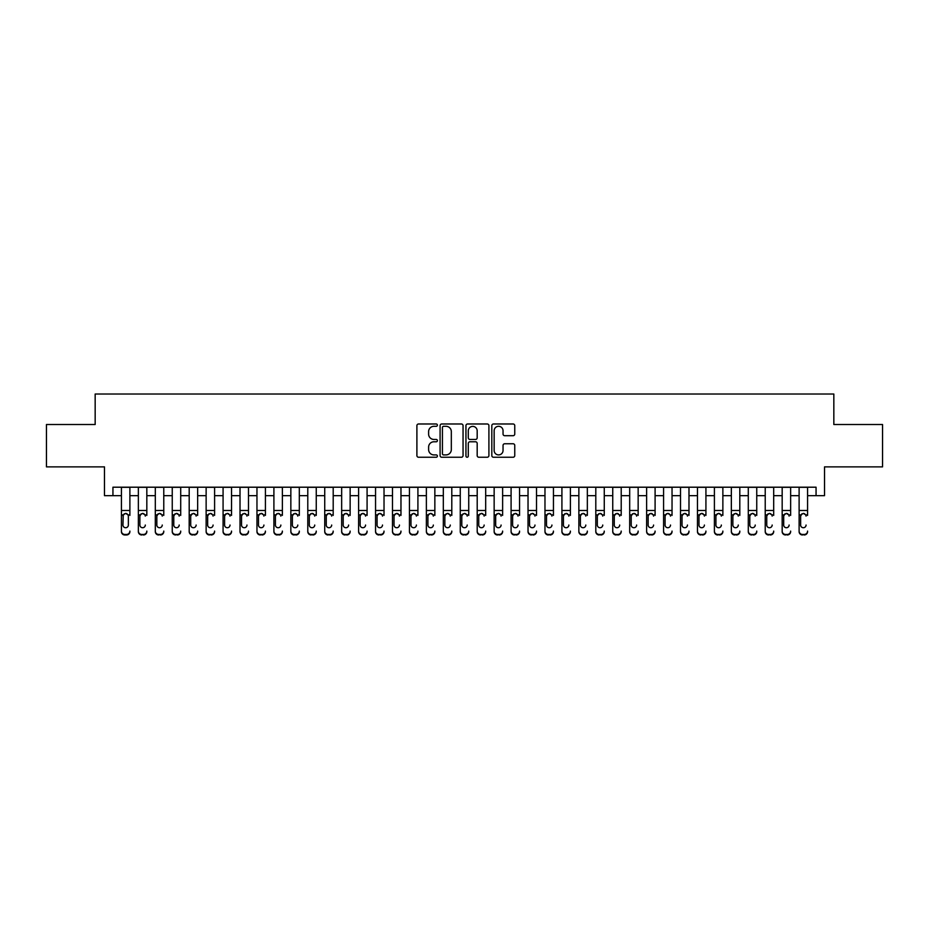 <?xml version="1.0" encoding="UTF-8"?>
<svg xmlns="http://www.w3.org/2000/svg" width="929" height="929" viewBox="0 0 929 929"><rect width="100%" height="100%" fill="white"/><g stroke="black" fill="none" stroke-linecap="round" stroke-linejoin="round"><path stroke-width="1.39" d="M437.396 425.145A1.161 1.161 0 0 0 436.224 423.984L418.561 423.984A1.661 1.661 0 0 0 416.9 425.645L416.9 455.582A1.661 1.661 0 0 0 418.561 457.242L436.224 457.242A1.161 1.161 0 0 0 437.396 456.081A1.161 1.161 0 0 0 436.224 454.908L433.948 454.908A5.319 5.319 0 0 1 428.617 449.59L428.617 447.093A5.319 5.319 0 0 1 433.948 441.774L436.224 441.774A1.161 1.161 0 0 0 437.396 440.613A1.161 1.161 0 0 0 436.224 439.452L433.948 439.452A5.319 5.319 0 0 1 428.617 434.122L428.617 431.637A5.319 5.319 0 0 1 433.948 426.306L436.224 426.306A1.161 1.161 0 0 0 437.396 425.145M513.098 435.701A1.661 1.661 0 0 0 514.759 434.04L514.759 425.645A1.661 1.661 0 0 0 513.098 423.984L493.473 423.984A1.661 1.661 0 0 0 491.813 425.645L491.813 455.582A1.661 1.661 0 0 0 493.473 457.242L513.098 457.242A1.661 1.661 0 0 0 514.759 455.582L514.759 445.432A1.661 1.661 0 0 0 513.098 443.772L504.702 443.772A1.661 1.661 0 0 0 503.042 445.432L503.042 450.46A4.448 4.448 0 0 1 498.594 454.908A4.448 4.448 0 0 1 494.147 450.46L494.147 430.754A4.448 4.448 0 0 1 498.594 426.306A4.448 4.448 0 0 1 503.042 430.754L503.042 434.04A1.661 1.661 0 0 0 504.702 435.701L513.098 435.701M112.943 495.668L112.943 487.202L816.057 487.202L816.057 495.668L824.522 495.668L824.522 466.869L882.55 466.869L882.55 424.518L833.836 424.518L833.836 394.024L95.164 394.024L95.164 424.518L46.45 424.518L46.45 466.869L104.478 466.869L104.478 495.668L121.42 495.668M463.048 425.645A1.661 1.661 0 0 0 461.376 423.984L441.763 423.984A1.661 1.661 0 0 0 440.091 425.645L440.091 455.582A1.661 1.661 0 0 0 441.763 457.242L461.376 457.242A1.661 1.661 0 0 0 463.048 455.582L463.048 425.645M467.624 423.984L487.237 423.984A1.661 1.661 0 0 1 488.909 425.645L488.909 455.582A1.661 1.661 0 0 1 487.237 457.242L478.841 457.242A1.661 1.661 0 0 1 477.181 455.582L477.181 443.435A1.661 1.661 0 0 0 475.52 441.774L469.946 441.774A1.661 1.661 0 0 0 468.286 443.435L468.286 456.081A1.161 1.161 0 0 1 467.124 457.242A1.161 1.161 0 0 1 465.952 456.081L465.952 425.645A1.661 1.661 0 0 1 467.624 423.984M129.886 495.668L138.363 495.668M146.828 495.668L155.306 495.668M163.771 495.668L172.248 495.668M180.714 495.668L189.191 495.668M197.656 495.668L206.133 495.668M214.599 495.668L223.076 495.668M231.542 495.668L240.019 495.668M248.484 495.668L256.961 495.668M265.427 495.668L273.904 495.668M282.37 495.668L290.847 495.668M299.312 495.668L307.789 495.668M316.255 495.668L324.732 495.668M333.197 495.668L341.663 495.668M350.14 495.668L358.606 495.668M367.083 495.668L375.548 495.668M384.025 495.668L392.491 495.668M400.968 495.668L409.434 495.668M417.911 495.668L426.376 495.668M434.853 495.668L443.319 495.668M451.796 495.668L460.261 495.668M468.739 495.668L477.204 495.668M485.681 495.668L494.147 495.668M502.624 495.668L511.089 495.668M519.566 495.668L528.032 495.668M536.509 495.668L544.975 495.668M553.452 495.668L561.917 495.668M570.394 495.668L578.86 495.668M587.337 495.668L595.803 495.668M604.268 495.668L612.745 495.668M621.211 495.668L629.688 495.668M638.153 495.668L646.63 495.668M655.096 495.668L663.573 495.668M672.039 495.668L680.516 495.668M688.981 495.668L697.458 495.668M705.924 495.668L714.401 495.668M722.867 495.668L731.344 495.668M739.809 495.668L748.286 495.668M756.752 495.668L765.229 495.668M773.694 495.668L782.172 495.668M790.637 495.668L799.114 495.668M807.58 495.668L816.057 495.668M443.586 426.306A1.161 1.161 0 0 0 442.425 427.479L442.425 453.747A1.161 1.161 0 0 0 443.586 454.908L446.001 454.908A5.319 5.319 0 0 0 451.32 449.59L451.32 431.637A5.319 5.319 0 0 0 446.001 426.306L443.586 426.306M477.181 430.847A4.448 4.448 0 0 0 472.733 426.388A4.448 4.448 0 0 0 468.286 430.847L468.286 437.78A1.661 1.661 0 0 0 469.946 439.452L475.52 439.452A1.661 1.661 0 0 0 477.181 437.78L477.181 430.847M121.42 515.398L121.42 531.086A3.391 3.356 -0 0 0 124.811 534.454L126.507 534.454A3.391 3.356 -0 0 0 129.886 531.086L129.886 531.62A3.391 3.356 180 0 1 126.507 534.976L126.507 534.454M129.886 515.398L129.886 487.202M128.365 525.036L128.365 516.118L128.365 525.036A2.706 2.694 180 0 1 125.659 527.73A2.706 2.694 180 0 0 128.365 525.036M122.942 525.57L122.942 525.036A2.706 2.694 180 0 0 125.659 527.73M124.242 513.783L122.942 515.909M127.064 513.783L125.659 513.389L128.063 514.863L128.365 516.118M121.42 487.202L121.42 531.62A3.391 3.356 180 0 0 124.811 534.976L126.507 534.976M121.42 514.863L123.243 514.863L122.942 525.036M123.243 514.863L125.659 513.389M138.363 487.202L138.363 531.086A3.391 3.356 -0 0 0 141.754 534.454L143.449 534.454A3.391 3.356 -0 0 0 146.828 531.086L146.828 531.62A3.391 3.356 180 0 1 143.449 534.976L143.449 534.454M146.828 515.398L146.828 487.202M145.307 525.57L145.307 525.036A2.706 2.694 180 0 1 142.601 527.73A2.706 2.694 180 0 0 145.307 525.036M139.884 525.57L139.884 525.036A2.706 2.694 180 0 0 142.601 527.73A2.706 2.694 180 0 1 139.884 525.036L139.884 515.909M141.185 513.783L139.884 516.118L140.186 514.863L142.601 513.389L145.005 514.863L145.307 516.118M144.007 513.783L142.601 513.389M155.306 487.202L155.306 531.086A3.391 3.356 -0 0 0 158.696 534.454L160.392 534.454A3.391 3.356 -0 0 0 163.771 531.086L163.771 531.62A3.391 3.356 180 0 1 160.392 534.976L160.392 534.454M163.771 515.398L163.771 487.202M162.25 525.57L162.25 525.036A2.706 2.694 180 0 1 159.544 527.73A2.706 2.694 180 0 0 162.25 525.036M156.827 525.57L156.827 525.036A2.706 2.694 180 0 0 159.544 527.73A2.706 2.694 180 0 1 156.827 525.036L156.827 515.909M158.127 513.783L156.827 516.118L157.129 514.863L159.544 513.389L161.948 514.863L162.25 516.118M160.949 513.783L159.544 513.389M172.248 487.202L172.248 531.086A3.391 3.356 -0 0 0 175.639 534.454L177.334 534.454A3.391 3.356 -0 0 0 180.714 531.086L180.714 531.62A3.391 3.356 180 0 1 177.334 534.976L177.334 534.454M180.714 515.398L180.714 487.202M179.192 525.57L179.192 525.036A2.706 2.694 180 0 1 176.487 527.73A2.706 2.694 180 0 0 179.192 525.036M173.769 525.57L173.769 525.036A2.706 2.694 180 0 0 176.487 527.73A2.706 2.694 180 0 1 173.769 525.036L173.769 515.909M175.07 513.783L173.769 516.118L174.071 514.863L176.487 513.389L178.891 514.863L179.192 516.118M177.892 513.783L176.487 513.389M189.191 487.202L189.191 531.086A3.391 3.356 -0 0 0 192.582 534.454L194.266 534.454A3.391 3.356 -0 0 0 197.656 531.086L197.656 531.62A3.391 3.356 180 0 1 194.266 534.976L194.266 534.454M197.656 515.398L197.656 487.202M196.135 525.57L196.135 525.036A2.706 2.694 180 0 1 193.429 527.73A2.706 2.694 180 0 0 196.135 525.036M190.712 525.57L190.712 525.036A2.706 2.694 180 0 0 193.429 527.73A2.706 2.694 180 0 1 190.712 525.036L190.712 515.909M192.013 513.783L190.712 516.118L191.014 514.863L193.429 513.389L195.833 514.863L196.135 516.118M194.835 513.783L193.429 513.389M141.754 534.454L143.449 534.976M141.754 534.976A3.391 3.356 180 0 1 138.363 531.62L138.363 531.086M158.696 534.454L160.392 534.976M158.696 534.976A3.391 3.356 180 0 1 155.306 531.62L155.306 531.086M175.639 534.454L177.334 534.976M175.639 534.976A3.391 3.356 180 0 1 172.248 531.62L172.248 531.086M192.582 534.454L194.266 534.976M192.582 534.976A3.391 3.356 180 0 1 189.191 531.62L189.191 531.086M206.133 487.202L206.133 531.086A3.391 3.356 -0 0 0 209.524 534.454L211.208 534.454A3.391 3.356 -0 0 0 214.599 531.086L214.599 531.62A3.391 3.356 180 0 1 211.208 534.976L211.208 534.454M214.599 515.398L214.599 487.202M213.078 525.57L213.078 525.036A2.706 2.694 180 0 1 210.372 527.73A2.706 2.694 180 0 0 213.078 525.036M207.655 525.57L207.655 525.036A2.706 2.694 180 0 0 210.372 527.73A2.706 2.694 180 0 1 207.655 525.036L207.655 515.909M208.955 513.783L207.655 516.118L207.957 514.863L210.372 513.389L212.776 514.863L213.078 516.118M211.777 513.783L210.372 513.389M209.524 534.454L211.208 534.976M209.524 534.976A3.391 3.356 180 0 1 206.133 531.62L206.133 531.086M223.076 487.202L223.076 531.086A3.391 3.356 -0 0 0 226.467 534.454L228.151 534.454A3.391 3.356 -0 0 0 231.542 531.086L231.542 531.62A3.391 3.356 180 0 1 228.151 534.976L228.151 534.454M231.542 515.398L231.542 487.202M230.02 525.57L230.02 525.036A2.706 2.694 180 0 1 227.303 527.73A2.706 2.694 180 0 0 230.02 525.036M224.597 525.57L224.597 525.036A2.706 2.694 180 0 0 227.303 527.73A2.706 2.694 180 0 1 224.597 525.036L224.597 515.909M225.898 513.783L224.597 516.118L224.899 514.863L227.303 513.389L229.718 514.863L230.02 516.118M228.72 513.783L227.303 513.389M226.467 534.454L228.151 534.976M226.467 534.976A3.391 3.356 180 0 1 223.076 531.62L223.076 531.086M240.019 487.202L240.019 531.086A3.391 3.356 -0 0 0 243.398 534.454L245.093 534.454A3.391 3.356 -0 0 0 248.484 531.086L248.484 531.62A3.391 3.356 180 0 1 245.093 534.976L245.093 534.454M248.484 515.398L248.484 487.202M246.963 525.57L246.963 525.036A2.706 2.694 180 0 1 244.246 527.73A2.706 2.694 180 0 0 246.963 525.036M241.54 525.57L241.54 525.036A2.706 2.694 180 0 0 244.246 527.73A2.706 2.694 180 0 1 241.54 525.036L241.54 515.909M242.841 513.783L241.54 516.118L241.842 514.863L244.246 513.389L246.661 514.863L246.963 516.118M245.662 513.783L244.246 513.389M243.398 534.454L245.093 534.976M243.398 534.976A3.391 3.356 180 0 1 240.019 531.62L240.019 531.086M256.961 487.202L256.961 531.086A3.391 3.356 -0 0 0 260.341 534.454L262.036 534.454A3.391 3.356 -0 0 0 265.427 531.086L265.427 531.62A3.391 3.356 180 0 1 262.036 534.976L262.036 534.454M265.427 515.398L265.427 487.202M263.906 525.57L263.906 525.036A2.706 2.694 180 0 1 261.188 527.73A2.706 2.694 180 0 0 263.906 525.036M258.483 525.57L258.483 525.036A2.706 2.694 180 0 0 261.188 527.73A2.706 2.694 180 0 1 258.483 525.036L258.483 515.909M259.783 513.783L258.483 516.118L258.785 514.863L261.188 513.389L263.604 514.863L263.906 516.118M262.605 513.783L261.188 513.389M260.341 534.454L262.036 534.976M260.341 534.976A3.391 3.356 180 0 1 256.961 531.62L256.961 531.086M273.904 487.202L273.904 531.086A3.391 3.356 -0 0 0 277.283 534.454L278.979 534.454A3.391 3.356 -0 0 0 282.37 531.086L282.37 531.62A3.391 3.356 180 0 1 278.979 534.976L278.979 534.454M282.37 515.398L282.37 487.202M280.848 525.57L280.848 525.036A2.706 2.694 180 0 1 278.131 527.73A2.706 2.694 180 0 0 280.848 525.036M275.425 525.57L275.425 525.036A2.706 2.694 180 0 0 278.131 527.73A2.706 2.694 180 0 1 275.425 525.036L275.425 515.909M276.726 513.783L275.425 516.118L275.727 514.863L278.131 513.389L280.546 514.863L280.848 516.118M279.548 513.783L278.131 513.389M277.283 534.454L278.979 534.976M277.283 534.976A3.391 3.356 180 0 1 273.904 531.62L273.904 531.086M290.847 487.202L290.847 531.086A3.391 3.356 -0 0 0 294.226 534.454L295.921 534.454A3.391 3.356 -0 0 0 299.312 531.086L299.312 531.62A3.391 3.356 180 0 1 295.921 534.976L295.921 534.454M299.312 515.398L299.312 487.202M297.791 525.57L297.791 525.036A2.706 2.694 180 0 1 295.074 527.73A2.706 2.694 180 0 0 297.791 525.036M292.368 525.57L292.368 525.036A2.706 2.694 180 0 0 295.074 527.73A2.706 2.694 180 0 1 292.368 525.036L292.368 515.909M293.669 513.783L292.368 516.118L292.67 514.863L295.074 513.389L297.489 514.863L297.791 516.118M296.49 513.783L295.074 513.389M294.226 534.454L295.921 534.976M294.226 534.976A3.391 3.356 180 0 1 290.847 531.62L290.847 531.086M307.789 487.202L307.789 531.086A3.391 3.356 -0 0 0 311.169 534.454L312.864 534.454A3.391 3.356 -0 0 0 316.255 531.086L316.255 531.62A3.391 3.356 180 0 1 312.864 534.976L312.864 534.454M316.255 515.398L316.255 487.202M314.734 525.57L314.734 525.036A2.706 2.694 180 0 1 312.016 527.73A2.706 2.694 180 0 0 314.734 525.036M309.311 525.57L309.311 525.036A2.706 2.694 180 0 0 312.016 527.73A2.706 2.694 180 0 1 309.311 525.036L309.311 515.909M310.611 513.783L309.311 516.118L309.612 514.863L312.016 513.389L314.432 514.863L314.734 516.118M313.433 513.783L312.016 513.389M311.169 534.454L312.864 534.976M311.169 534.976A3.391 3.356 180 0 1 307.789 531.62L307.789 531.086M324.732 487.202L324.732 531.086A3.391 3.356 -0 0 0 328.111 534.454L329.807 534.454A3.391 3.356 -0 0 0 333.197 531.086L333.197 531.62A3.391 3.356 180 0 1 329.807 534.976L329.807 534.454M333.197 515.398L333.197 487.202M331.676 525.57L331.676 525.036A2.706 2.694 180 0 1 328.959 527.73A2.706 2.694 180 0 0 331.676 525.036M326.253 525.57L326.253 525.036A2.706 2.694 180 0 0 328.959 527.73A2.706 2.694 180 0 1 326.253 525.036L326.253 515.909M327.542 513.783L326.253 516.118L326.555 514.863L328.959 513.389L331.374 514.863L331.676 516.118M330.376 513.783L328.959 513.389M328.111 534.454L329.807 534.976M328.111 534.976A3.391 3.356 180 0 1 324.732 531.62L324.732 531.086M341.663 487.202L341.663 531.086A3.391 3.356 -0 0 0 345.054 534.454L346.749 534.454A3.391 3.356 -0 0 0 350.14 531.086L350.14 531.62A3.391 3.356 180 0 1 346.749 534.976L346.749 534.454M350.14 515.398L350.14 487.202M348.619 525.57L348.619 525.036A2.706 2.694 180 0 1 345.902 527.73A2.706 2.694 180 0 0 348.619 525.036M343.196 525.57L343.196 525.036A2.706 2.694 180 0 0 345.902 527.73A2.706 2.694 180 0 1 343.196 525.036L343.196 515.909M344.485 513.783L343.196 516.118L343.498 514.863L345.902 513.389L348.317 514.863L348.619 516.118M347.318 513.783L345.902 513.389M345.054 534.454L346.749 534.976M345.054 534.976A3.391 3.356 180 0 1 341.663 531.62L341.663 531.086M358.606 487.202L358.606 531.086A3.391 3.356 -0 0 0 361.996 534.454L363.692 534.454A3.391 3.356 -0 0 0 367.083 531.086L367.083 531.62A3.391 3.356 180 0 1 363.692 534.976L363.692 534.454M367.083 515.398L367.083 487.202M365.561 525.57L365.561 525.036A2.706 2.694 180 0 1 362.844 527.73A2.706 2.694 180 0 0 365.561 525.036M360.138 525.57L360.138 525.036A2.706 2.694 180 0 0 362.844 527.73A2.706 2.694 180 0 1 360.138 525.036L360.138 515.909M361.427 513.783L360.138 516.118L360.44 514.863L362.844 513.389L365.26 514.863L365.561 516.118M364.261 513.783L362.844 513.389M361.996 534.454L363.692 534.976M361.996 534.976A3.391 3.356 180 0 1 358.606 531.62L358.606 531.086M375.548 487.202L375.548 531.086A3.391 3.356 -0 0 0 378.939 534.454L380.635 534.454A3.391 3.356 -0 0 0 384.025 531.086L384.025 531.62A3.391 3.356 180 0 1 380.635 534.976L380.635 534.454M384.025 515.398L384.025 487.202M382.504 525.57L382.504 525.036A2.706 2.694 180 0 1 379.787 527.73A2.706 2.694 180 0 0 382.504 525.036M377.081 525.57L377.081 525.036A2.706 2.694 180 0 0 379.787 527.73A2.706 2.694 180 0 1 377.081 525.036L377.081 515.909M378.37 513.783L377.081 516.118L377.383 514.863L379.787 513.389L382.202 514.863L382.504 516.118M381.204 513.783L379.787 513.389M378.939 534.454L380.635 534.976M378.939 534.976A3.391 3.356 180 0 1 375.548 531.62L375.548 531.086M392.491 487.202L392.491 531.086A3.391 3.356 -0 0 0 395.882 534.454L397.577 534.454A3.391 3.356 -0 0 0 400.968 531.086L400.968 531.62A3.391 3.356 180 0 1 397.577 534.976L397.577 534.454M400.968 515.398L400.968 487.202M399.447 525.57L399.447 525.036A2.706 2.694 180 0 1 396.729 527.73A2.706 2.694 180 0 0 399.447 525.036M394.024 525.57L394.024 525.036A2.706 2.694 180 0 0 396.729 527.73A2.706 2.694 180 0 1 394.024 525.036L394.024 515.909M395.313 513.783L394.024 516.118L394.326 514.863L396.729 513.389L399.145 514.863L399.447 516.118M398.146 513.783L396.729 513.389M395.882 534.454L397.577 534.976M395.882 534.976A3.391 3.356 180 0 1 392.491 531.62L392.491 531.086M409.434 487.202L409.434 531.086A3.391 3.356 -0 0 0 412.824 534.454L414.52 534.454A3.391 3.356 -0 0 0 417.911 531.086L417.911 531.62A3.391 3.356 180 0 1 414.52 534.976L414.52 534.454M417.911 515.398L417.911 487.202M416.389 525.57L416.389 525.036A2.706 2.694 180 0 1 413.672 527.73A2.706 2.694 180 0 0 416.389 525.036M410.966 525.57L410.966 525.036A2.706 2.694 180 0 0 413.672 527.73A2.706 2.694 180 0 1 410.966 525.036L410.966 515.909M412.255 513.783L410.966 516.118L411.268 514.863L413.672 513.389L416.087 514.863L416.389 516.118M415.089 513.783L413.672 513.389M412.824 534.454L414.52 534.976M412.824 534.976A3.391 3.356 180 0 1 409.434 531.62L409.434 531.086M426.376 487.202L426.376 531.086A3.391 3.356 -0 0 0 429.767 534.454L431.462 534.454A3.391 3.356 -0 0 0 434.853 531.086L434.853 531.62A3.391 3.356 180 0 1 431.462 534.976L431.462 534.454M434.853 515.398L434.853 487.202M433.332 525.57L433.332 525.036A2.706 2.694 180 0 1 430.615 527.73A2.706 2.694 180 0 0 433.332 525.036M427.909 525.57L427.909 525.036A2.706 2.694 180 0 0 430.615 527.73A2.706 2.694 180 0 1 427.909 525.036L427.909 515.909M429.198 513.783L427.909 516.118L428.199 514.863L430.615 513.389L433.03 514.863L433.332 516.118M432.031 513.783L430.615 513.389M429.767 534.454L431.462 534.976M429.767 534.976A3.391 3.356 180 0 1 426.376 531.62L426.376 531.086M443.319 487.202L443.319 531.086A3.391 3.356 -0 0 0 446.71 534.454L448.405 534.454A3.391 3.356 -0 0 0 451.796 531.086L451.796 531.62A3.391 3.356 180 0 1 448.405 534.976L448.405 534.454M451.796 515.398L451.796 487.202M450.263 525.57L450.263 525.036A2.706 2.694 180 0 1 447.557 527.73A2.706 2.694 180 0 0 450.263 525.036M444.852 525.57L444.852 525.036A2.706 2.694 180 0 0 447.557 527.73A2.706 2.694 180 0 1 444.852 525.036L444.852 515.909M446.141 513.783L444.852 516.118L445.142 514.863L447.557 513.389L449.973 514.863L450.263 516.118M448.974 513.783L447.557 513.389M446.71 534.454L448.405 534.976M446.71 534.976A3.391 3.356 180 0 1 443.319 531.62L443.319 531.086M460.261 487.202L460.261 531.086A3.391 3.356 -0 0 0 463.652 534.454L465.348 534.454A3.391 3.356 -0 0 0 468.739 531.086L468.739 531.62A3.391 3.356 180 0 1 465.348 534.976L465.348 534.454M468.739 515.398L468.739 487.202M467.206 525.57L467.206 525.036A2.706 2.694 180 0 1 464.5 527.73A2.706 2.694 180 0 0 467.206 525.036M461.794 525.57L461.794 525.036A2.706 2.694 180 0 0 464.5 527.73A2.706 2.694 180 0 1 461.794 525.036L461.794 515.909M463.083 513.783L461.794 516.118L462.085 514.863L464.5 513.389L466.915 514.863L467.206 516.118M465.917 513.783L464.5 513.389M463.652 534.454L465.348 534.976M463.652 534.976A3.391 3.356 180 0 1 460.261 531.62L460.261 531.086M477.204 487.202L477.204 531.086A3.391 3.356 -0 0 0 480.595 534.454L482.29 534.454A3.391 3.356 -0 0 0 485.681 531.086L485.681 531.62A3.391 3.356 180 0 1 482.29 534.976L482.29 534.454M485.681 515.398L485.681 487.202M484.148 525.57L484.148 525.036A2.706 2.694 180 0 1 481.443 527.73A2.706 2.694 180 0 0 484.148 525.036M478.737 525.57L478.737 525.036A2.706 2.694 180 0 0 481.443 527.73A2.706 2.694 180 0 1 478.737 525.036L478.737 515.909M480.026 513.783L478.737 516.118L479.027 514.863L481.443 513.389L483.858 514.863L484.148 516.118M482.859 513.783L481.443 513.389M480.595 534.454L482.29 534.976M480.595 534.976A3.391 3.356 180 0 1 477.204 531.62L477.204 531.086M494.147 487.202L494.147 531.086A3.391 3.356 -0 0 0 497.538 534.454L499.233 534.454A3.391 3.356 -0 0 0 502.624 531.086L502.624 531.62A3.391 3.356 180 0 1 499.233 534.976L499.233 534.454M502.624 515.398L502.624 487.202M501.091 525.57L501.091 525.036A2.706 2.694 180 0 1 498.385 527.73A2.706 2.694 180 0 0 501.091 525.036M495.668 525.57L495.668 525.036A2.706 2.694 180 0 0 498.385 527.73A2.706 2.694 180 0 1 495.668 525.036L495.668 515.909M496.969 513.783L495.668 516.118L495.97 514.863L498.385 513.389L500.801 514.863L501.091 516.118M499.802 513.783L498.385 513.389M497.538 534.454L499.233 534.976M497.538 534.976A3.391 3.356 180 0 1 494.147 531.62L494.147 531.086M511.089 487.202L511.089 531.086A3.391 3.356 -0 0 0 514.48 534.454L516.176 534.454A3.391 3.356 -0 0 0 519.566 531.086L519.566 531.62A3.391 3.356 180 0 1 516.176 534.976L516.176 534.454M519.566 515.398L519.566 487.202M518.034 525.57L518.034 525.036A2.706 2.694 180 0 1 515.328 527.73A2.706 2.694 180 0 0 518.034 525.036M512.611 525.57L512.611 525.036A2.706 2.694 180 0 0 515.328 527.73A2.706 2.694 180 0 1 512.611 525.036L512.611 515.909M513.911 513.783L512.611 516.118L512.913 514.863L515.328 513.389L517.732 514.863L518.034 516.118M516.745 513.783L515.328 513.389M514.48 534.454L516.176 534.976M514.48 534.976A3.391 3.356 180 0 1 511.089 531.62L511.089 531.086M528.032 487.202L528.032 531.086A3.391 3.356 -0 0 0 531.423 534.454L533.118 534.454A3.391 3.356 -0 0 0 536.509 531.086L536.509 531.62A3.391 3.356 180 0 1 533.118 534.976L533.118 534.454M536.509 515.398L536.509 487.202M534.976 525.57L534.976 525.036A2.706 2.694 180 0 1 532.271 527.73A2.706 2.694 180 0 0 534.976 525.036M529.553 525.57L529.553 525.036A2.706 2.694 180 0 0 532.271 527.73A2.706 2.694 180 0 1 529.553 525.036L529.553 515.909M530.854 513.783L529.553 516.118L529.855 514.863L532.271 513.389L534.674 514.863L534.976 516.118M533.687 513.783L532.271 513.389M531.423 534.454L533.118 534.976M531.423 534.976A3.391 3.356 180 0 1 528.032 531.62L528.032 531.086M544.975 487.202L544.975 531.086A3.391 3.356 -0 0 0 548.365 534.454L550.061 534.454A3.391 3.356 -0 0 0 553.452 531.086L553.452 531.62A3.391 3.356 180 0 1 550.061 534.976L550.061 534.454M553.452 515.398L553.452 487.202M551.919 525.57L551.919 525.036A2.706 2.694 180 0 1 549.213 527.73A2.706 2.694 180 0 0 551.919 525.036M546.496 525.57L546.496 525.036A2.706 2.694 180 0 0 549.213 527.73A2.706 2.694 180 0 1 546.496 525.036L546.496 515.909M547.796 513.783L546.496 516.118L546.798 514.863L549.213 513.389L551.617 514.863L551.919 516.118M550.63 513.783L549.213 513.389M548.365 534.454L550.061 534.976M548.365 534.976A3.391 3.356 180 0 1 544.975 531.62L544.975 531.086M561.917 487.202L561.917 531.086A3.391 3.356 -0 0 0 565.308 534.454L567.004 534.454A3.391 3.356 -0 0 0 570.394 531.086L570.394 531.62A3.391 3.356 180 0 1 567.004 534.976L567.004 534.454M570.394 515.398L570.394 487.202M568.862 525.57L568.862 525.036A2.706 2.694 180 0 1 566.156 527.73A2.706 2.694 180 0 0 568.862 525.036M563.438 525.57L563.438 525.036A2.706 2.694 180 0 0 566.156 527.73A2.706 2.694 180 0 1 563.438 525.036L563.438 515.909M564.739 513.783L563.438 516.118L563.74 514.863L566.156 513.389L568.56 514.863L568.862 516.118M567.573 513.783L566.156 513.389M565.308 534.454L567.004 534.976M565.308 534.976A3.391 3.356 180 0 1 561.917 531.62L561.917 531.086M578.86 487.202L578.86 531.086A3.391 3.356 -0 0 0 582.251 534.454L583.946 534.454A3.391 3.356 -0 0 0 587.337 531.086L587.337 531.62A3.391 3.356 180 0 1 583.946 534.976L583.946 534.454M587.337 515.398L587.337 487.202M585.804 525.57L585.804 525.036A2.706 2.694 180 0 1 583.098 527.73A2.706 2.694 180 0 0 585.804 525.036M580.381 525.57L580.381 525.036A2.706 2.694 180 0 0 583.098 527.73A2.706 2.694 180 0 1 580.381 525.036L580.381 515.909M581.682 513.783L580.381 516.118L580.683 514.863L583.098 513.389L585.502 514.863L585.804 516.118M584.515 513.783L583.098 513.389M582.251 534.454L583.946 534.976M582.251 534.976A3.391 3.356 180 0 1 578.86 531.62L578.86 531.086M595.803 487.202L595.803 531.086A3.391 3.356 -0 0 0 599.193 534.454L600.889 534.454A3.391 3.356 -0 0 0 604.268 531.086L604.268 531.62A3.391 3.356 180 0 1 600.889 534.976L600.889 534.454M604.268 515.398L604.268 487.202M602.747 525.57L602.747 525.036A2.706 2.694 180 0 1 600.041 527.73A2.706 2.694 180 0 0 602.747 525.036M597.324 525.57L597.324 525.036A2.706 2.694 180 0 0 600.041 527.73A2.706 2.694 180 0 1 597.324 525.036L597.324 515.909M598.624 513.783L597.324 516.118L597.626 514.863L600.041 513.389L602.445 514.863L602.747 516.118M601.458 513.783L600.041 513.389M599.193 534.454L600.889 534.976M599.193 534.976A3.391 3.356 180 0 1 595.803 531.62L595.803 531.086M612.745 487.202L612.745 531.086A3.391 3.356 -0 0 0 616.136 534.454L617.831 534.454A3.391 3.356 -0 0 0 621.211 531.086L621.211 531.62A3.391 3.356 180 0 1 617.831 534.976L617.831 534.454M621.211 515.398L621.211 487.202M619.689 525.57L619.689 525.036A2.706 2.694 180 0 1 616.984 527.73A2.706 2.694 180 0 0 619.689 525.036M614.266 525.57L614.266 525.036A2.706 2.694 180 0 0 616.984 527.73A2.706 2.694 180 0 1 614.266 525.036L614.266 515.909M615.567 513.783L614.266 516.118L614.568 514.863L616.984 513.389L619.388 514.863L619.689 516.118M618.4 513.783L616.984 513.389M616.136 534.454L617.831 534.976M616.136 534.976A3.391 3.356 180 0 1 612.745 531.62L612.745 531.086M629.688 487.202L629.688 531.086A3.391 3.356 -0 0 0 633.079 534.454L634.774 534.454A3.391 3.356 -0 0 0 638.153 531.086L638.153 531.62A3.391 3.356 180 0 1 634.774 534.976L634.774 534.454M638.153 515.398L638.153 487.202M636.632 525.57L636.632 525.036A2.706 2.694 180 0 1 633.926 527.73A2.706 2.694 180 0 0 636.632 525.036M631.209 525.57L631.209 525.036A2.706 2.694 180 0 0 633.926 527.73A2.706 2.694 180 0 1 631.209 525.036L631.209 515.909M632.51 513.783L631.209 516.118L631.511 514.863L633.926 513.389L636.33 514.863L636.632 516.118M635.331 513.783L633.926 513.389M633.079 534.454L634.774 534.976M633.079 534.976A3.391 3.356 180 0 1 629.688 531.62L629.688 531.086M646.63 487.202L646.63 531.086A3.391 3.356 -0 0 0 650.021 534.454L651.717 534.454A3.391 3.356 -0 0 0 655.096 531.086L655.096 531.62A3.391 3.356 180 0 1 651.717 534.976L651.717 534.454M655.096 515.398L655.096 487.202M653.575 525.57L653.575 525.036A2.706 2.694 180 0 1 650.869 527.73A2.706 2.694 180 0 0 653.575 525.036M648.152 525.57L648.152 525.036A2.706 2.694 180 0 0 650.869 527.73A2.706 2.694 180 0 1 648.152 525.036L648.152 515.909M649.452 513.783L648.152 516.118L648.454 514.863L650.869 513.389L653.273 514.863L653.575 516.118M652.274 513.783L650.869 513.389M650.021 534.454L651.717 534.976M650.021 534.976A3.391 3.356 180 0 1 646.63 531.62L646.63 531.086M663.573 487.202L663.573 531.086A3.391 3.356 -0 0 0 666.964 534.454L668.659 534.454A3.391 3.356 -0 0 0 672.039 531.086L672.039 531.62A3.391 3.356 180 0 1 668.659 534.976L668.659 534.454M672.039 515.398L672.039 487.202M670.517 525.57L670.517 525.036A2.706 2.694 180 0 1 667.812 527.73A2.706 2.694 180 0 0 670.517 525.036M665.094 525.57L665.094 525.036A2.706 2.694 180 0 0 667.812 527.73A2.706 2.694 180 0 1 665.094 525.036L665.094 515.909M666.395 513.783L665.094 516.118L665.396 514.863L667.812 513.389L670.215 514.863L670.517 516.118M669.217 513.783L667.812 513.389M666.964 534.454L668.659 534.976M666.964 534.976A3.391 3.356 180 0 1 663.573 531.62L663.573 531.086M680.516 487.202L680.516 531.086A3.391 3.356 -0 0 0 683.907 534.454L685.602 534.454A3.391 3.356 -0 0 0 688.981 531.086L688.981 531.62A3.391 3.356 180 0 1 685.602 534.976L685.602 534.454M688.981 515.398L688.981 487.202M687.46 525.57L687.46 525.036A2.706 2.694 180 0 1 684.754 527.73A2.706 2.694 180 0 0 687.46 525.036M682.037 525.57L682.037 525.036A2.706 2.694 180 0 0 684.754 527.73A2.706 2.694 180 0 1 682.037 525.036L682.037 515.909M683.338 513.783L682.037 516.118L682.339 514.863L684.754 513.389L687.158 514.863L687.46 516.118M686.159 513.783L684.754 513.389M683.907 534.454L685.602 534.976M683.907 534.976A3.391 3.356 180 0 1 680.516 531.62L680.516 531.086M697.458 487.202L697.458 531.086A3.391 3.356 -0 0 0 700.849 534.454L702.533 534.454A3.391 3.356 -0 0 0 705.924 531.086L705.924 531.62A3.391 3.356 180 0 1 702.533 534.976L702.533 534.454M705.924 515.398L705.924 487.202M704.403 525.57L704.403 525.036A2.706 2.694 180 0 1 701.697 527.73A2.706 2.694 180 0 0 704.403 525.036M698.98 525.57L698.98 525.036A2.706 2.694 180 0 0 701.697 527.73A2.706 2.694 180 0 1 698.98 525.036L698.98 515.909M700.28 513.783L698.98 516.118L699.282 514.863L701.697 513.389L704.101 514.863L704.403 516.118M703.102 513.783L701.697 513.389M700.849 534.454L702.533 534.976M700.849 534.976A3.391 3.356 180 0 1 697.458 531.62L697.458 531.086M714.401 487.202L714.401 531.086A3.391 3.356 -0 0 0 717.792 534.454L719.476 534.454A3.391 3.356 -0 0 0 722.867 531.086L722.867 531.62A3.391 3.356 180 0 1 719.476 534.976L719.476 534.454M722.867 515.398L722.867 487.202M721.345 525.57L721.345 525.036A2.706 2.694 180 0 1 718.628 527.73A2.706 2.694 180 0 0 721.345 525.036M715.922 525.57L715.922 525.036A2.706 2.694 180 0 0 718.628 527.73A2.706 2.694 180 0 1 715.922 525.036L715.922 515.909M717.223 513.783L715.922 516.118L716.224 514.863L718.628 513.389L721.043 514.863L721.345 516.118M720.045 513.783L718.628 513.389M717.792 534.454L719.476 534.976M717.792 534.976A3.391 3.356 180 0 1 714.401 531.62L714.401 531.086M731.344 487.202L731.344 531.086A3.391 3.356 -0 0 0 734.734 534.454L736.418 534.454A3.391 3.356 -0 0 0 739.809 531.086L739.809 531.62A3.391 3.356 180 0 1 736.418 534.976L736.418 534.454M739.809 515.398L739.809 487.202M738.288 525.57L738.288 525.036A2.706 2.694 180 0 1 735.571 527.73A2.706 2.694 180 0 0 738.288 525.036M732.865 525.57L732.865 525.036A2.706 2.694 180 0 0 735.571 527.73A2.706 2.694 180 0 1 732.865 525.036L732.865 515.909M734.165 513.783L732.865 516.118L733.167 514.863L735.571 513.389L737.986 514.863L738.288 516.118M736.987 513.783L735.571 513.389M734.734 534.454L736.418 534.976M734.734 534.976A3.391 3.356 180 0 1 731.344 531.62L731.344 531.086M748.286 487.202L748.286 531.086A3.391 3.356 -0 0 0 751.666 534.454L753.361 534.454A3.391 3.356 -0 0 0 756.752 531.086L756.752 531.62A3.391 3.356 180 0 1 753.361 534.976L753.361 534.454M756.752 515.398L756.752 487.202M755.231 525.57L755.231 525.036A2.706 2.694 180 0 1 752.513 527.73A2.706 2.694 180 0 0 755.231 525.036M749.808 525.57L749.808 525.036A2.706 2.694 180 0 0 752.513 527.73A2.706 2.694 180 0 1 749.808 525.036L749.808 515.909M751.108 513.783L749.808 516.118L750.109 514.863L752.513 513.389L754.929 514.863L755.231 516.118M753.93 513.783L752.513 513.389M751.666 534.454L753.361 534.976M751.666 534.976A3.391 3.356 180 0 1 748.286 531.62L748.286 531.086M765.229 487.202L765.229 531.086A3.391 3.356 -0 0 0 768.608 534.454L770.304 534.454A3.391 3.356 -0 0 0 773.694 531.086L773.694 531.62A3.391 3.356 180 0 1 770.304 534.976L770.304 534.454M773.694 515.398L773.694 487.202M772.173 525.57L772.173 525.036A2.706 2.694 180 0 1 769.456 527.73A2.706 2.694 180 0 0 772.173 525.036M766.75 525.57L766.75 525.036A2.706 2.694 180 0 0 769.456 527.73A2.706 2.694 180 0 1 766.75 525.036L766.75 515.909M768.051 513.783L766.75 516.118L767.052 514.863L769.456 513.389L771.871 514.863L772.173 516.118M770.873 513.783L769.456 513.389M768.608 534.454L770.304 534.976M768.608 534.976A3.391 3.356 180 0 1 765.229 531.62L765.229 531.086M782.172 487.202L782.172 531.086A3.391 3.356 -0 0 0 785.551 534.454L787.246 534.454A3.391 3.356 -0 0 0 790.637 531.086L790.637 531.62A3.391 3.356 180 0 1 787.246 534.976L787.246 534.454M790.637 515.398L790.637 487.202M789.116 525.57L789.116 525.036A2.706 2.694 180 0 1 786.399 527.73A2.706 2.694 180 0 0 789.116 525.036M783.693 525.57L783.693 525.036A2.706 2.694 180 0 0 786.399 527.73A2.706 2.694 180 0 1 783.693 525.036L783.693 515.909M784.993 513.783L783.693 516.118L783.995 514.863L786.399 513.389L788.814 514.863L789.116 516.118M787.815 513.783L786.399 513.389M785.551 534.454L787.246 534.976M785.551 534.976A3.391 3.356 180 0 1 782.172 531.62L782.172 531.086M799.114 487.202L799.114 531.086A3.391 3.356 -0 0 0 802.493 534.454L804.189 534.454A3.391 3.356 -0 0 0 807.58 531.086L807.58 531.62A3.391 3.356 180 0 1 804.189 534.976L804.189 534.454M807.58 515.398L807.58 487.202M806.058 525.57L806.058 525.036A2.706 2.694 180 0 1 803.341 527.73A2.706 2.694 180 0 0 806.058 525.036M800.635 525.57L800.635 525.036A2.706 2.694 180 0 0 803.341 527.73A2.706 2.694 180 0 1 800.635 525.036L800.635 515.909M801.936 513.783L800.635 516.118L800.937 514.863L803.341 513.389L805.757 514.863L806.058 516.118M804.758 513.783L803.341 513.389M802.493 534.454L804.189 534.976M802.493 534.976A3.391 3.356 180 0 1 799.114 531.62L799.114 531.086M128.063 514.863L129.886 514.863M121.42 510.486L129.886 510.486M121.42 487.319L129.886 487.319M145.005 514.863L146.828 514.863M138.363 514.863L140.186 514.863M138.363 510.486L146.828 510.486M138.363 487.319L146.828 487.319M161.948 514.863L163.771 514.863M155.306 514.863L157.129 514.863M155.306 510.486L163.771 510.486M155.306 487.319L163.771 487.319M178.891 514.863L180.714 514.863M172.248 514.863L174.071 514.863M172.248 510.486L180.714 510.486M172.248 487.319L180.714 487.319M195.833 514.863L197.656 514.863M189.191 514.863L191.014 514.863M189.191 510.486L197.656 510.486M189.191 487.319L197.656 487.319M212.776 514.863L214.599 514.863M206.133 514.863L207.957 514.863M206.133 510.486L214.599 510.486M206.133 487.319L214.599 487.319M229.718 514.863L231.542 514.863M223.076 514.863L224.899 514.863M223.076 510.486L231.542 510.486M223.076 487.319L231.542 487.319M246.661 514.863L248.484 514.863M240.019 514.863L241.842 514.863M240.019 510.486L248.484 510.486M240.019 487.319L248.484 487.319M263.604 514.863L265.427 514.863M256.961 514.863L258.785 514.863M256.961 510.486L265.427 510.486M256.961 487.319L265.427 487.319M280.546 514.863L282.37 514.863M273.904 514.863L275.727 514.863M273.904 510.486L282.37 510.486M273.904 487.319L282.37 487.319M297.489 514.863L299.312 514.863M290.847 514.863L292.67 514.863M290.847 510.486L299.312 510.486M290.847 487.319L299.312 487.319M314.432 514.863L316.255 514.863M307.789 514.863L309.612 514.863M307.789 510.486L316.255 510.486M307.789 487.319L316.255 487.319M331.374 514.863L333.197 514.863M324.732 514.863L326.555 514.863M324.732 510.486L333.197 510.486M324.732 487.319L333.197 487.319M348.317 514.863L350.14 514.863M341.663 514.863L343.498 514.863M341.663 510.486L350.14 510.486M341.663 487.319L350.14 487.319M365.26 514.863L367.083 514.863M358.606 514.863L360.44 514.863M358.606 510.486L367.083 510.486M358.606 487.319L367.083 487.319M382.202 514.863L384.025 514.863M375.548 514.863L377.383 514.863M375.548 510.486L384.025 510.486M375.548 487.319L384.025 487.319M399.145 514.863L400.968 514.863M392.491 514.863L394.326 514.863M392.491 510.486L400.968 510.486M392.491 487.319L400.968 487.319M416.087 514.863L417.911 514.863M409.434 514.863L411.268 514.863M409.434 510.486L417.911 510.486M409.434 487.319L417.911 487.319M433.03 514.863L434.853 514.863M426.376 514.863L428.199 514.863M426.376 510.486L434.853 510.486M426.376 487.319L434.853 487.319M449.973 514.863L451.796 514.863M443.319 514.863L445.142 514.863M443.319 510.486L451.796 510.486M443.319 487.319L451.796 487.319M466.915 514.863L468.739 514.863M460.261 514.863L462.085 514.863M460.261 510.486L468.739 510.486M460.261 487.319L468.739 487.319M483.858 514.863L485.681 514.863M477.204 514.863L479.027 514.863M477.204 510.486L485.681 510.486M477.204 487.319L485.681 487.319M500.801 514.863L502.624 514.863M494.147 514.863L495.97 514.863M494.147 510.486L502.624 510.486M494.147 487.319L502.624 487.319M517.732 514.863L519.566 514.863M511.089 514.863L512.913 514.863M511.089 510.486L519.566 510.486M511.089 487.319L519.566 487.319M534.674 514.863L536.509 514.863M528.032 514.863L529.855 514.863M528.032 510.486L536.509 510.486M528.032 487.319L536.509 487.319M551.617 514.863L553.452 514.863M544.975 514.863L546.798 514.863M544.975 510.486L553.452 510.486M544.975 487.319L553.452 487.319M568.56 514.863L570.394 514.863M561.917 514.863L563.74 514.863M561.917 510.486L570.394 510.486M561.917 487.319L570.394 487.319M585.502 514.863L587.337 514.863M578.86 514.863L580.683 514.863M578.86 510.486L587.337 510.486M578.86 487.319L587.337 487.319M602.445 514.863L604.268 514.863M595.803 514.863L597.626 514.863M595.803 510.486L604.268 510.486M595.803 487.319L604.268 487.319M619.388 514.863L621.211 514.863M612.745 514.863L614.568 514.863M612.745 510.486L621.211 510.486M612.745 487.319L621.211 487.319M636.33 514.863L638.153 514.863M629.688 514.863L631.511 514.863M629.688 510.486L638.153 510.486M629.688 487.319L638.153 487.319M653.273 514.863L655.096 514.863M646.63 514.863L648.454 514.863M646.63 510.486L655.096 510.486M646.63 487.319L655.096 487.319M670.215 514.863L672.039 514.863M663.573 514.863L665.396 514.863M663.573 510.486L672.039 510.486M663.573 487.319L672.039 487.319M687.158 514.863L688.981 514.863M680.516 514.863L682.339 514.863M680.516 510.486L688.981 510.486M680.516 487.319L688.981 487.319M704.101 514.863L705.924 514.863M697.458 514.863L699.282 514.863M697.458 510.486L705.924 510.486M697.458 487.319L705.924 487.319M721.043 514.863L722.867 514.863M714.401 514.863L716.224 514.863M714.401 510.486L722.867 510.486M714.401 487.319L722.867 487.319M737.986 514.863L739.809 514.863M731.344 514.863L733.167 514.863M731.344 510.486L739.809 510.486M731.344 487.319L739.809 487.319M754.929 514.863L756.752 514.863M748.286 514.863L750.109 514.863M748.286 510.486L756.752 510.486M748.286 487.319L756.752 487.319M771.871 514.863L773.694 514.863M765.229 514.863L767.052 514.863M765.229 510.486L773.694 510.486M765.229 487.319L773.694 487.319M788.814 514.863L790.637 514.863M782.172 514.863L783.995 514.863M782.172 510.486L790.637 510.486M782.172 487.319L790.637 487.319M805.757 514.863L807.58 514.863M799.114 514.863L800.937 514.863M799.114 510.486L807.58 510.486M799.114 487.319L807.58 487.319"/></g></svg>
